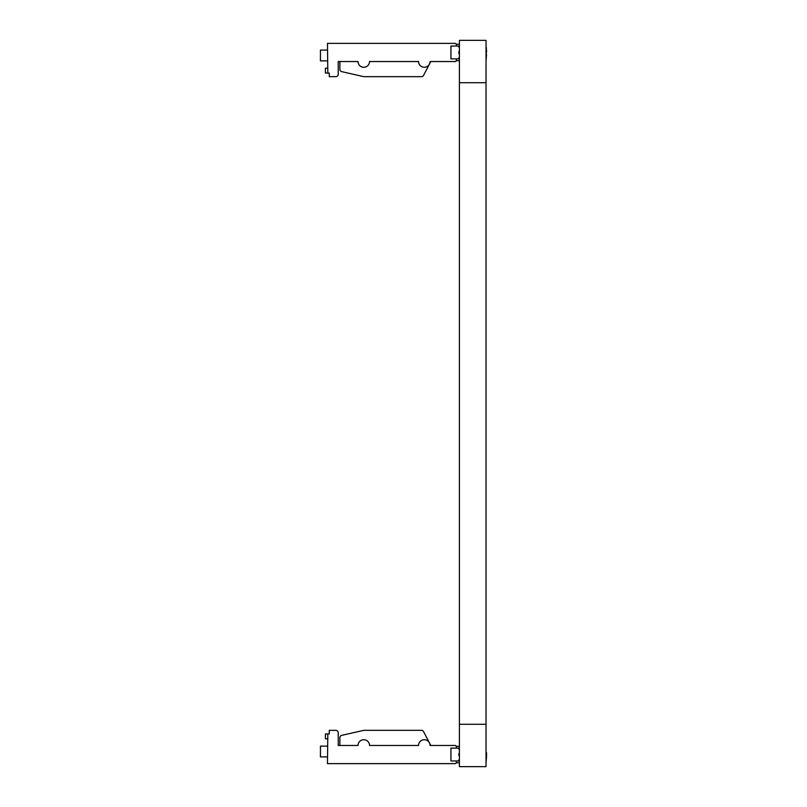 <?xml version="1.0" encoding="UTF-8"?>
<svg xmlns="http://www.w3.org/2000/svg" width="807" height="807" viewBox="0 0 807 807"><rect width="100%" height="100%" fill="white"/><g stroke="black" fill="none" stroke-linecap="round" stroke-linejoin="round"><path stroke-width="1.21" d="M484.22 82.718L486.036 82.718L486.036 40.35L459.405 40.35L459.405 724.272L486.036 724.283L486.036 766.65L459.405 766.65L459.405 724.283L486.036 724.272L486.036 82.728L461.221 82.728M486.036 82.718L459.405 82.718M458.497 760.961A1.513 1.513 0 0 1 459.405 759.579A1.513 1.513 0 0 0 458.497 760.961L450.931 760.961L450.931 748.129L450.931 760.961M458.497 748.129A1.513 1.513 0 0 0 459.405 749.511A1.513 1.513 0 0 1 458.497 748.129L456.379 748.129L456.379 746.314L459.405 746.314M459.405 762.776L456.379 762.776L455.531 763.624L327.46 763.624L327.824 733.906L329.276 733.906L329.276 730.335L335.813 730.335A2.421 2.421 0 0 1 338.234 732.756L338.234 745.466L339.868 745.466L339.868 737.709A2.421 2.421 0 0 1 341.754 735.348L363.513 730.396A2.421 2.421 0 0 1 364.048 730.335L421.436 730.335A2.421 2.421 0 0 1 423.584 731.636L430.777 745.466M458.497 58.871A1.513 1.513 0 0 1 459.405 57.489A1.513 1.513 0 0 0 458.497 58.871L450.931 58.871L450.931 46.039L456.379 46.039L456.379 44.224L459.405 44.224M458.497 46.039A1.513 1.513 0 0 0 459.405 47.421A1.513 1.513 0 0 1 458.497 46.039L456.379 46.039M329.276 76.665L335.813 76.665L329.276 76.665L329.276 73.094L327.824 73.094L327.46 43.376L455.531 43.376L456.379 44.224M335.813 76.665A2.421 2.421 0 0 0 338.234 74.244L338.234 61.534L339.868 61.534L339.868 69.291A2.421 2.421 0 0 0 341.754 71.652A2.421 2.421 0 0 1 339.868 69.291M363.513 76.604L341.754 71.652L363.513 76.604A2.421 2.421 0 0 0 364.048 76.665L421.436 76.665L364.048 76.665M430.777 61.534L423.584 75.364A2.421 2.421 0 0 1 421.436 76.665M327.46 756.905L320.44 756.905L320.44 746.132L327.46 746.132M327.824 738.808L325.403 738.808L325.403 733.966L327.824 733.966M456.379 762.776L456.379 760.961M456.379 748.129L450.931 748.129M338.234 732.756L338.234 745.466L358.026 745.466A5.75 5.75 0 0 1 363.775 739.716A5.75 5.75 0 0 1 369.525 745.466L418.551 745.466A5.75 5.75 0 0 1 424.3 739.716A5.75 5.75 0 0 1 430.05 745.466L455.531 745.466L456.379 746.314M329.276 730.335L335.813 730.335M364.048 730.335L421.436 730.335M341.754 735.348L363.513 730.396M327.46 60.868L320.44 60.868L320.44 50.095L327.46 50.095M327.824 73.034L325.403 73.034L325.403 68.191L327.824 68.191M459.405 60.686L456.379 60.686L456.379 58.871M338.234 74.244L338.234 61.534L358.026 61.534A5.75 5.75 0 0 0 363.775 67.284A5.75 5.75 0 0 0 369.525 61.534L418.551 61.534A5.75 5.75 0 0 0 424.3 67.284A5.75 5.75 0 0 0 430.05 61.534L455.531 61.534L456.379 60.686M450.931 58.871L450.931 46.039M429.405 64.187L423.584 75.364M486.55 754.545L486.036 762.837L486.55 756.431M486.56 755.483L486.55 752.659M458.8 753.859L459.405 755.927L458.8 755.513M486.55 54.341L486.036 60.747L486.298 47.452L486.55 52.455M486.55 50.569L486.56 51.517M458.8 53.141L459.405 51.073L458.8 51.769M459.405 753.163L458.8 753.577L459.405 753.163M459.405 53.837L458.8 53.423L459.405 53.837"/></g></svg>
